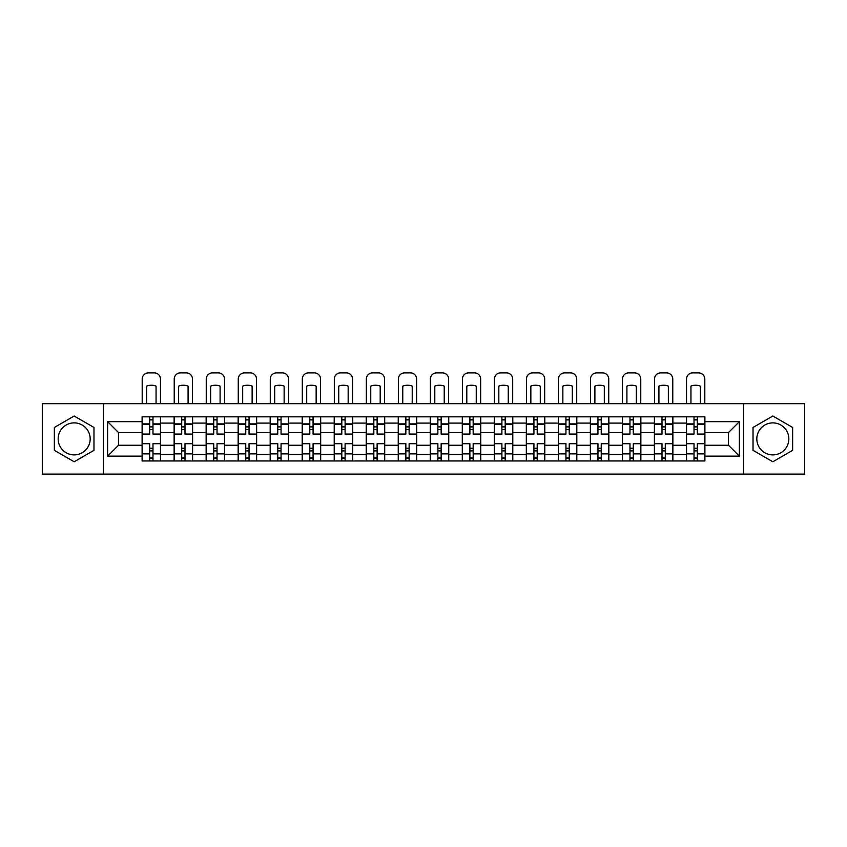 <?xml version="1.0" encoding="UTF-8"?>
<svg xmlns="http://www.w3.org/2000/svg" width="847" height="847" viewBox="0 0 847 847"><rect width="100%" height="100%" fill="white"/><g stroke="black" fill="none" stroke-linecap="round" stroke-linejoin="round"><path stroke-width="1.27" d="M74.165 454.903A16.008 16.008 0 0 1 58.157 438.894A16.008 16.008 0 0 1 74.165 422.886A16.008 16.008 0 0 1 90.174 438.894A16.008 16.008 0 0 1 74.165 454.903M772.835 454.903A16.008 16.008 0 0 1 756.826 438.894A16.008 16.008 0 0 1 772.835 422.886A16.008 16.008 0 0 1 788.843 438.894A16.008 16.008 0 0 1 772.835 454.903M743.486 474.098L804.65 474.098L804.65 403.691L42.35 403.691L42.35 474.098L743.486 474.098L743.486 403.691M174.122 460.959L174.122 423.087L160.57 423.087L160.57 460.959M160.57 423.087L160.57 416.83M174.122 423.087L174.122 416.83M192.597 416.83L192.597 460.959M206.139 460.959L206.139 416.83M224.614 416.83L224.614 460.959M238.155 460.959L238.155 416.83M256.63 416.83L256.63 460.959M270.182 460.959L270.182 416.83M288.647 416.83L288.647 460.959M302.199 460.959L302.199 416.83M320.674 416.83L320.674 460.959M334.216 460.959L334.216 416.83M352.691 416.83L352.691 460.959M366.232 460.959L366.232 416.83M384.707 416.83L384.707 460.959M398.259 460.959L398.259 416.83M416.724 416.83L416.724 460.959M430.276 460.959L430.276 416.83M448.741 416.83L448.741 460.959M462.293 460.959L462.293 416.83M480.768 416.83L480.768 460.959M494.309 460.959L494.309 416.83M512.784 416.83L512.784 460.959M526.326 460.959L526.326 416.83M544.801 416.83L544.801 460.959M558.353 460.959L558.353 416.83M576.818 416.83L576.818 460.959M590.37 460.959L590.37 416.83M608.845 416.83L608.845 460.959M622.386 460.959L622.386 416.83M640.861 416.83L640.861 460.959M654.403 460.959L654.403 416.83M672.878 416.83L672.878 460.959M686.43 460.959L686.43 416.83M686.43 445.257L672.878 445.257M654.403 445.257L640.861 445.257M622.386 445.257L608.845 445.257M590.37 445.257L576.818 445.257M558.353 445.257L544.801 445.257M526.326 445.257L512.784 445.257M494.309 445.257L480.768 445.257M462.293 445.257L448.741 445.257M430.276 445.257L416.724 445.257M398.259 445.257L384.707 445.257M366.232 445.257L352.691 445.257M334.216 445.257L320.674 445.257M302.199 445.257L288.647 445.257M270.182 445.257L256.63 445.257M238.155 445.257L224.614 445.257M206.139 445.257L192.597 445.257M174.122 445.257L160.57 445.257M686.43 432.531L672.878 432.531M654.403 432.531L640.861 432.531M622.386 432.531L608.845 432.531M590.37 432.531L576.818 432.531M558.353 432.531L544.801 432.531M526.326 432.531L512.784 432.531M494.309 432.531L480.768 432.531M462.293 432.531L448.741 432.531M430.276 432.531L416.724 432.531M398.259 432.531L384.707 432.531M366.232 432.531L352.691 432.531M334.216 432.531L320.674 432.531M302.199 432.531L288.647 432.531M270.182 432.531L256.63 432.531M238.155 432.531L224.614 432.531M206.139 432.531L192.597 432.531M174.122 432.531L160.57 432.531M118.495 445.257L142.105 445.257L142.105 432.531L118.495 432.531L118.495 445.257L107.622 456.131L107.622 421.658L142.105 421.658L142.105 432.531M704.895 432.531L704.895 445.257L728.505 445.257L728.505 432.531L704.895 432.531L704.895 416.83L142.105 416.83L142.105 421.658M704.895 421.658L739.378 421.658L739.378 456.131L704.895 456.131L704.895 445.257M142.105 445.257L142.105 460.959L704.895 460.959L704.895 456.131M142.105 456.131L107.622 456.131M103.514 474.098L103.514 403.691M93.975 427.46L74.165 416.025L54.356 427.46L54.356 450.329L74.165 461.763L93.975 450.329L93.975 427.46M792.644 427.46L772.835 416.025L753.025 427.46L753.025 450.329L772.835 461.763L792.644 450.329L792.644 427.46M152.979 457.878L149.697 457.878M149.697 419.911L152.979 419.911M184.995 457.878L181.713 457.878M181.713 419.911L184.995 419.911M217.023 457.878L213.73 457.878M213.73 419.911L217.023 419.911M249.039 457.878L245.757 457.878M245.757 419.911L249.039 419.911M281.056 457.878L277.774 457.878M277.774 419.911L281.056 419.911M313.072 457.878L309.79 457.878M309.79 419.911L313.072 419.911M345.1 457.878L341.807 457.878M341.807 419.911L345.1 419.911M377.116 457.878L373.834 457.878M373.834 419.911L377.116 419.911M409.133 457.878L405.851 457.878M405.851 419.911L409.133 419.911M441.149 457.878L437.867 457.878M437.867 419.911L441.149 419.911M473.166 457.878L469.884 457.878M469.884 419.911L473.166 419.911M505.193 457.878L501.9 457.878M501.9 419.911L505.193 419.911M537.21 457.878L533.928 457.878M533.928 419.911L537.21 419.911M569.226 457.878L565.944 457.878M565.944 419.911L569.226 419.911M601.243 457.878L597.961 457.878M597.961 419.911L601.243 419.911M633.27 457.878L629.977 457.878M629.977 419.911L633.27 419.911M665.287 457.878L662.005 457.878M662.005 419.911L665.287 419.911M697.303 457.878L694.021 457.878M694.021 419.911L697.303 419.911M107.622 421.658L118.495 432.531M728.505 445.257L739.378 456.131M728.505 432.531L739.378 421.658M160.475 460.959L160.475 434.066L152.979 434.066L152.979 416.83M149.697 416.83L149.697 434.066L142.201 434.066L142.201 416.83M160.475 434.066L160.475 416.83M142.201 460.959L142.201 443.722L149.697 443.722L149.697 460.959M152.979 460.959L152.979 443.722L160.475 443.722M149.697 429.556L152.979 429.556M142.201 443.722L142.201 434.066M152.979 448.232L149.697 448.232M152.979 458.291L149.697 458.291M149.697 450.9L152.979 450.9M152.979 426.888L149.697 426.888M149.697 419.498L152.979 419.498M160.475 403.691L160.475 379.064A6.162 6.162 0 0 0 154.313 372.902L148.363 372.902A6.162 6.162 0 0 0 142.201 379.064L142.201 403.691M146.616 403.691L146.616 386.126A12.726 12.726 0 0 1 156.06 386.126L156.06 403.691M192.491 460.959L192.491 434.066L184.995 434.066L184.995 416.83M181.713 416.83L181.713 434.066L174.228 434.066L174.228 416.83M192.491 434.066L192.491 416.83M174.228 460.959L174.228 443.722L181.713 443.722L181.713 460.959M184.995 460.959L184.995 443.722L192.491 443.722M181.713 429.556L184.995 429.556M174.228 443.722L174.228 434.066M184.995 448.232L181.713 448.232M184.995 458.291L181.713 458.291M181.713 450.9L184.995 450.9M184.995 426.888L181.713 426.888M181.713 419.498L184.995 419.498M192.491 403.691L192.491 379.064A6.162 6.162 0 0 0 186.329 372.902L180.379 372.902A6.162 6.162 0 0 0 174.228 379.064L174.228 403.691M178.632 403.691L178.632 386.126A12.726 12.726 0 0 1 188.076 386.126L188.076 403.691M224.508 460.959L224.508 434.066L217.023 434.066L217.023 416.83M213.73 416.83L213.73 434.066L206.245 434.066L206.245 416.83M224.508 434.066L224.508 416.83M206.245 460.959L206.245 443.722L213.73 443.722L213.73 460.959M217.023 460.959L217.023 443.722L224.508 443.722M213.73 429.556L217.023 429.556M206.245 443.722L206.245 434.066M217.023 448.232L213.73 448.232M217.023 458.291L213.73 458.291M213.73 450.9L217.023 450.9M217.023 426.888L213.73 426.888M213.73 419.498L217.023 419.498M224.508 403.691L224.508 379.064A6.162 6.162 0 0 0 218.357 372.902L212.396 372.902A6.162 6.162 0 0 0 206.245 379.064L206.245 403.691M210.659 403.691L210.659 386.126A12.726 12.726 0 0 1 220.093 386.126L220.093 403.691M256.525 460.959L256.525 434.066L249.039 434.066L249.039 416.83M245.757 416.83L245.757 434.066L238.261 434.066L238.261 416.83M256.525 434.066L256.525 416.83M238.261 460.959L238.261 443.722L245.757 443.722L245.757 460.959M249.039 460.959L249.039 443.722L256.525 443.722M245.757 429.556L249.039 429.556M238.261 443.722L238.261 434.066M249.039 448.232L245.757 448.232M249.039 458.291L245.757 458.291M245.757 450.9L249.039 450.9M249.039 426.888L245.757 426.888M245.757 419.498L249.039 419.498M256.525 403.691L256.525 379.064A6.162 6.162 0 0 0 250.373 372.902L244.423 372.902A6.162 6.162 0 0 0 238.261 379.064L238.261 403.691M242.676 403.691L242.676 386.126A12.726 12.726 0 0 1 252.12 386.126L252.12 403.691M288.552 460.959L288.552 434.066L281.056 434.066L281.056 416.83M277.774 416.83L277.774 434.066L270.278 434.066L270.278 416.83M288.552 434.066L288.552 416.83M270.278 460.959L270.278 443.722L277.774 443.722L277.774 460.959M281.056 460.959L281.056 443.722L288.552 443.722M277.774 429.556L281.056 429.556M270.278 443.722L270.278 434.066M281.056 448.232L277.774 448.232M281.056 458.291L277.774 458.291M277.774 450.9L281.056 450.9M281.056 426.888L277.774 426.888M277.774 419.498L281.056 419.498M288.552 403.691L288.552 379.064A6.162 6.162 0 0 0 282.39 372.902L276.44 372.902A6.162 6.162 0 0 0 270.278 379.064L270.278 403.691M274.693 403.691L274.693 386.126A12.726 12.726 0 0 1 284.137 386.126L284.137 403.691M320.568 460.959L320.568 434.066L313.072 434.066L313.072 416.83M309.79 416.83L309.79 434.066L302.305 434.066L302.305 416.83M320.568 434.066L320.568 416.83M302.305 460.959L302.305 443.722L309.79 443.722L309.79 460.959M313.072 460.959L313.072 443.722L320.568 443.722M309.79 429.556L313.072 429.556M302.305 443.722L302.305 434.066M313.072 448.232L309.79 448.232M313.072 458.291L309.79 458.291M309.79 450.9L313.072 450.9M313.072 426.888L309.79 426.888M309.79 419.498L313.072 419.498M320.568 403.691L320.568 379.064A6.162 6.162 0 0 0 314.406 372.902L308.456 372.902A6.162 6.162 0 0 0 302.305 379.064L302.305 403.691M306.709 403.691L306.709 386.126A12.726 12.726 0 0 1 316.153 386.126L316.153 403.691M352.585 460.959L352.585 434.066L345.1 434.066L345.1 416.83M341.807 416.83L341.807 434.066L334.321 434.066L334.321 416.83M352.585 434.066L352.585 416.83M334.321 460.959L334.321 443.722L341.807 443.722L341.807 460.959M345.1 460.959L345.1 443.722L352.585 443.722M341.807 429.556L345.1 429.556M334.321 443.722L334.321 434.066M345.1 448.232L341.807 448.232M345.1 458.291L341.807 458.291M341.807 450.9L345.1 450.9M345.1 426.888L341.807 426.888M341.807 419.498L345.1 419.498M352.585 403.691L352.585 379.064A6.162 6.162 0 0 0 346.434 372.902L340.473 372.902A6.162 6.162 0 0 0 334.321 379.064L334.321 403.691M338.736 403.691L338.736 386.126A12.726 12.726 0 0 1 348.17 386.126L348.17 403.691M384.602 460.959L384.602 434.066L377.116 434.066L377.116 416.83M373.834 416.83L373.834 434.066L366.338 434.066L366.338 416.83M384.602 434.066L384.602 416.83M366.338 460.959L366.338 443.722L373.834 443.722L373.834 460.959M377.116 460.959L377.116 443.722L384.602 443.722M373.834 429.556L377.116 429.556M366.338 443.722L366.338 434.066M377.116 448.232L373.834 448.232M377.116 458.291L373.834 458.291M373.834 450.9L377.116 450.9M377.116 426.888L373.834 426.888M373.834 419.498L377.116 419.498M384.602 403.691L384.602 379.064A6.162 6.162 0 0 0 378.45 372.902L372.5 372.902A6.162 6.162 0 0 0 366.338 379.064L366.338 403.691M370.753 403.691L370.753 386.126A12.726 12.726 0 0 1 380.197 386.126L380.197 403.691M416.629 460.959L416.629 434.066L409.133 434.066L409.133 416.83M405.851 416.83L405.851 434.066L398.355 434.066L398.355 416.83M416.629 434.066L416.629 416.83M398.355 460.959L398.355 443.722L405.851 443.722L405.851 460.959M409.133 460.959L409.133 443.722L416.629 443.722M405.851 429.556L409.133 429.556M398.355 443.722L398.355 434.066M409.133 448.232L405.851 448.232M409.133 458.291L405.851 458.291M405.851 450.9L409.133 450.9M409.133 426.888L405.851 426.888M405.851 419.498L409.133 419.498M416.629 403.691L416.629 379.064A6.162 6.162 0 0 0 410.467 372.902L404.517 372.902A6.162 6.162 0 0 0 398.355 379.064L398.355 403.691M402.77 403.691L402.77 386.126A12.726 12.726 0 0 1 412.214 386.126L412.214 403.691M448.645 460.959L448.645 434.066L441.149 434.066L441.149 416.83M437.867 416.83L437.867 434.066L430.371 434.066L430.371 416.83M448.645 434.066L448.645 416.83M430.371 460.959L430.371 443.722L437.867 443.722L437.867 460.959M441.149 460.959L441.149 443.722L448.645 443.722M437.867 429.556L441.149 429.556M430.371 443.722L430.371 434.066M441.149 448.232L437.867 448.232M441.149 458.291L437.867 458.291M437.867 450.9L441.149 450.9M441.149 426.888L437.867 426.888M437.867 419.498L441.149 419.498M448.645 403.691L448.645 379.064A6.162 6.162 0 0 0 442.483 372.902L436.533 372.902A6.162 6.162 0 0 0 430.371 379.064L430.371 403.691M434.786 403.691L434.786 386.126A12.726 12.726 0 0 1 444.23 386.126L444.23 403.691M480.662 460.959L480.662 434.066L473.166 434.066L473.166 416.83M469.884 416.83L469.884 434.066L462.398 434.066L462.398 416.83M480.662 434.066L480.662 416.83M462.398 460.959L462.398 443.722L469.884 443.722L469.884 460.959M473.166 460.959L473.166 443.722L480.662 443.722M469.884 429.556L473.166 429.556M462.398 443.722L462.398 434.066M473.166 448.232L469.884 448.232M473.166 458.291L469.884 458.291M469.884 450.9L473.166 450.9M473.166 426.888L469.884 426.888M469.884 419.498L473.166 419.498M480.662 403.691L480.662 379.064A6.162 6.162 0 0 0 474.5 372.902L468.55 372.902A6.162 6.162 0 0 0 462.398 379.064L462.398 403.691M466.803 403.691L466.803 386.126A12.726 12.726 0 0 1 476.247 386.126L476.247 403.691M512.679 460.959L512.679 434.066L505.193 434.066L505.193 416.83M501.9 416.83L501.9 434.066L494.415 434.066L494.415 416.83M512.679 434.066L512.679 416.83M494.415 460.959L494.415 443.722L501.9 443.722L501.9 460.959M505.193 460.959L505.193 443.722L512.679 443.722M501.9 429.556L505.193 429.556M494.415 443.722L494.415 434.066M505.193 448.232L501.9 448.232M505.193 458.291L501.9 458.291M501.9 450.9L505.193 450.9M505.193 426.888L501.9 426.888M501.9 419.498L505.193 419.498M512.679 403.691L512.679 379.064A6.162 6.162 0 0 0 506.527 372.902L500.566 372.902A6.162 6.162 0 0 0 494.415 379.064L494.415 403.691M498.83 403.691L498.83 386.126A12.726 12.726 0 0 1 508.264 386.126L508.264 403.691M544.695 460.959L544.695 434.066L537.21 434.066L537.21 416.83M533.928 416.83L533.928 434.066L526.432 434.066L526.432 416.83M544.695 434.066L544.695 416.83M526.432 460.959L526.432 443.722L533.928 443.722L533.928 460.959M537.21 460.959L537.21 443.722L544.695 443.722M533.928 429.556L537.21 429.556M526.432 443.722L526.432 434.066M537.21 448.232L533.928 448.232M537.21 458.291L533.928 458.291M533.928 450.9L537.21 450.9M537.21 426.888L533.928 426.888M533.928 419.498L537.21 419.498M544.695 403.691L544.695 379.064A6.162 6.162 0 0 0 538.544 372.902L532.594 372.902A6.162 6.162 0 0 0 526.432 379.064L526.432 403.691M530.847 403.691L530.847 386.126A12.726 12.726 0 0 1 540.291 386.126L540.291 403.691M576.722 460.959L576.722 434.066L569.226 434.066L569.226 416.83M565.944 416.83L565.944 434.066L558.448 434.066L558.448 416.83M576.722 434.066L576.722 416.83M558.448 460.959L558.448 443.722L565.944 443.722L565.944 460.959M569.226 460.959L569.226 443.722L576.722 443.722M565.944 429.556L569.226 429.556M558.448 443.722L558.448 434.066M569.226 448.232L565.944 448.232M569.226 458.291L565.944 458.291M565.944 450.9L569.226 450.9M569.226 426.888L565.944 426.888M565.944 419.498L569.226 419.498M576.722 403.691L576.722 379.064A6.162 6.162 0 0 0 570.56 372.902L564.61 372.902A6.162 6.162 0 0 0 558.448 379.064L558.448 403.691M562.863 403.691L562.863 386.126A12.726 12.726 0 0 1 572.307 386.126L572.307 403.691M608.739 460.959L608.739 434.066L601.243 434.066L601.243 416.83M597.961 416.83L597.961 434.066L590.475 434.066L590.475 416.83M608.739 434.066L608.739 416.83M590.475 460.959L590.475 443.722L597.961 443.722L597.961 460.959M601.243 460.959L601.243 443.722L608.739 443.722M597.961 429.556L601.243 429.556M590.475 443.722L590.475 434.066M601.243 448.232L597.961 448.232M601.243 458.291L597.961 458.291M597.961 450.9L601.243 450.9M601.243 426.888L597.961 426.888M597.961 419.498L601.243 419.498M608.739 403.691L608.739 379.064A6.162 6.162 0 0 0 602.577 372.902L596.627 372.902A6.162 6.162 0 0 0 590.475 379.064L590.475 403.691M594.88 403.691L594.88 386.126A12.726 12.726 0 0 1 604.324 386.126L604.324 403.691M640.756 460.959L640.756 434.066L633.27 434.066L633.27 416.83M629.977 416.83L629.977 434.066L622.492 434.066L622.492 416.83M640.756 434.066L640.756 416.83M622.492 460.959L622.492 443.722L629.977 443.722L629.977 460.959M633.27 460.959L633.27 443.722L640.756 443.722M629.977 429.556L633.27 429.556M622.492 443.722L622.492 434.066M633.27 448.232L629.977 448.232M633.27 458.291L629.977 458.291M629.977 450.9L633.27 450.9M633.27 426.888L629.977 426.888M629.977 419.498L633.27 419.498M640.756 403.691L640.756 379.064A6.162 6.162 0 0 0 634.604 372.902L628.643 372.902A6.162 6.162 0 0 0 622.492 379.064L622.492 403.691M626.907 403.691L626.907 386.126A12.726 12.726 0 0 1 636.341 386.126L636.341 403.691M672.772 460.959L672.772 434.066L665.287 434.066L665.287 416.83M662.005 416.83L662.005 434.066L654.509 434.066L654.509 416.83M672.772 434.066L672.772 416.83M654.509 460.959L654.509 443.722L662.005 443.722L662.005 460.959M665.287 460.959L665.287 443.722L672.772 443.722M662.005 429.556L665.287 429.556M654.509 443.722L654.509 434.066M665.287 448.232L662.005 448.232M665.287 458.291L662.005 458.291M662.005 450.9L665.287 450.9M665.287 426.888L662.005 426.888M662.005 419.498L665.287 419.498M672.772 403.691L672.772 379.064A6.162 6.162 0 0 0 666.621 372.902L660.671 372.902A6.162 6.162 0 0 0 654.509 379.064L654.509 403.691M658.924 403.691L658.924 386.126A12.726 12.726 0 0 1 668.368 386.126L668.368 403.691M704.799 460.959L704.799 434.066L697.303 434.066L697.303 416.83M694.021 416.83L694.021 434.066L686.525 434.066L686.525 416.83M704.799 434.066L704.799 416.83M686.525 460.959L686.525 443.722L694.021 443.722L694.021 460.959M697.303 460.959L697.303 443.722L704.799 443.722M694.021 429.556L697.303 429.556M686.525 443.722L686.525 434.066M697.303 448.232L694.021 448.232M697.303 458.291L694.021 458.291M694.021 450.9L697.303 450.9M697.303 426.888L694.021 426.888M694.021 419.498L697.303 419.498M704.799 403.691L704.799 379.064A6.162 6.162 0 0 0 698.637 372.902L692.687 372.902A6.162 6.162 0 0 0 686.525 379.064L686.525 403.691M690.94 403.691L690.94 386.126A12.726 12.726 0 0 1 700.384 386.126L700.384 403.691M654.403 423.087L640.861 423.087M622.386 423.087L608.845 423.087M590.37 423.087L576.818 423.087M558.353 423.087L544.801 423.087M526.326 423.087L512.784 423.087M494.309 423.087L480.768 423.087M462.293 423.087L448.741 423.087M430.276 423.087L416.724 423.087M398.259 423.087L384.707 423.087M366.232 423.087L352.691 423.087M334.216 423.087L320.674 423.087M302.199 423.087L288.647 423.087M270.182 423.087L256.63 423.087M238.155 423.087L224.614 423.087M206.139 423.087L192.597 423.087M686.43 423.087L672.878 423.087M654.403 454.701L640.861 454.701M622.386 454.701L608.845 454.701M590.37 454.701L576.818 454.701M558.353 454.701L544.801 454.701M526.326 454.701L512.784 454.701M494.309 454.701L480.768 454.701M462.293 454.701L448.741 454.701M430.276 454.701L416.724 454.701M398.259 454.701L384.707 454.701M366.232 454.701L352.691 454.701M334.216 454.701L320.674 454.701M302.199 454.701L288.647 454.701M270.182 454.701L256.63 454.701M238.155 454.701L224.614 454.701M206.139 454.701L192.597 454.701M174.122 454.701L160.57 454.701M686.43 454.701L672.878 454.701M160.475 423.913L152.979 423.913M149.697 423.913L142.201 423.913M149.697 424.188L142.201 424.188M149.697 453.6L142.201 453.6M149.697 453.876L142.201 453.876M160.475 453.876L152.979 453.876M160.475 424.188L152.979 424.188M160.475 453.6L152.979 453.6M192.491 423.913L184.995 423.913M181.713 423.913L174.228 423.913M181.713 424.188L174.228 424.188M181.713 453.6L174.228 453.6M181.713 453.876L174.228 453.876M192.491 453.876L184.995 453.876M192.491 424.188L184.995 424.188M192.491 453.6L184.995 453.6M224.508 423.913L217.023 423.913M213.73 423.913L206.245 423.913M213.73 424.188L206.245 424.188M213.73 453.6L206.245 453.6M213.73 453.876L206.245 453.876M224.508 453.876L217.023 453.876M224.508 424.188L217.023 424.188M224.508 453.6L217.023 453.6M256.525 423.913L249.039 423.913M245.757 423.913L238.261 423.913M245.757 424.188L238.261 424.188M245.757 453.6L238.261 453.6M245.757 453.876L238.261 453.876M256.525 453.876L249.039 453.876M256.525 424.188L249.039 424.188M256.525 453.6L249.039 453.6M288.552 423.913L281.056 423.913M277.774 423.913L270.278 423.913M277.774 424.188L270.278 424.188M277.774 453.6L270.278 453.6M277.774 453.876L270.278 453.876M288.552 453.876L281.056 453.876M288.552 424.188L281.056 424.188M288.552 453.6L281.056 453.6M320.568 423.913L313.072 423.913M309.79 423.913L302.305 423.913M309.79 424.188L302.305 424.188M309.79 453.6L302.305 453.6M309.79 453.876L302.305 453.876M320.568 453.876L313.072 453.876M320.568 424.188L313.072 424.188M320.568 453.6L313.072 453.6M352.585 423.913L345.1 423.913M341.807 423.913L334.321 423.913M341.807 424.188L334.321 424.188M341.807 453.6L334.321 453.6M341.807 453.876L334.321 453.876M352.585 453.876L345.1 453.876M352.585 424.188L345.1 424.188M352.585 453.6L345.1 453.6M384.602 423.913L377.116 423.913M373.834 423.913L366.338 423.913M373.834 424.188L366.338 424.188M373.834 453.6L366.338 453.6M373.834 453.876L366.338 453.876M384.602 453.876L377.116 453.876M384.602 424.188L377.116 424.188M384.602 453.6L377.116 453.6M416.629 423.913L409.133 423.913M405.851 423.913L398.355 423.913M405.851 424.188L398.355 424.188M405.851 453.6L398.355 453.6M405.851 453.876L398.355 453.876M416.629 453.876L409.133 453.876M416.629 424.188L409.133 424.188M416.629 453.6L409.133 453.6M448.645 423.913L441.149 423.913M437.867 423.913L430.371 423.913M437.867 424.188L430.371 424.188M437.867 453.6L430.371 453.6M437.867 453.876L430.371 453.876M448.645 453.876L441.149 453.876M448.645 424.188L441.149 424.188M448.645 453.6L441.149 453.6M480.662 423.913L473.166 423.913M469.884 423.913L462.398 423.913M469.884 424.188L462.398 424.188M469.884 453.6L462.398 453.6M469.884 453.876L462.398 453.876M480.662 453.876L473.166 453.876M480.662 424.188L473.166 424.188M480.662 453.6L473.166 453.6M512.679 423.913L505.193 423.913M501.9 423.913L494.415 423.913M501.9 424.188L494.415 424.188M501.9 453.6L494.415 453.6M501.9 453.876L494.415 453.876M512.679 453.876L505.193 453.876M512.679 424.188L505.193 424.188M512.679 453.6L505.193 453.6M544.695 423.913L537.21 423.913M533.928 423.913L526.432 423.913M533.928 424.188L526.432 424.188M533.928 453.6L526.432 453.6M533.928 453.876L526.432 453.876M544.695 453.876L537.21 453.876M544.695 424.188L537.21 424.188M544.695 453.6L537.21 453.6M576.722 423.913L569.226 423.913M565.944 423.913L558.448 423.913M565.944 424.188L558.448 424.188M565.944 453.6L558.448 453.6M565.944 453.876L558.448 453.876M576.722 453.876L569.226 453.876M576.722 424.188L569.226 424.188M576.722 453.6L569.226 453.6M608.739 423.913L601.243 423.913M597.961 423.913L590.475 423.913M597.961 424.188L590.475 424.188M597.961 453.6L590.475 453.6M597.961 453.876L590.475 453.876M608.739 453.876L601.243 453.876M608.739 424.188L601.243 424.188M608.739 453.6L601.243 453.6M640.756 423.913L633.27 423.913M629.977 423.913L622.492 423.913M629.977 424.188L622.492 424.188M629.977 453.6L622.492 453.6M629.977 453.876L622.492 453.876M640.756 453.876L633.27 453.876M640.756 424.188L633.27 424.188M640.756 453.6L633.27 453.6M672.772 423.913L665.287 423.913M662.005 423.913L654.509 423.913M662.005 424.188L654.509 424.188M662.005 453.6L654.509 453.6M662.005 453.876L654.509 453.876M672.772 453.876L665.287 453.876M672.772 424.188L665.287 424.188M672.772 453.6L665.287 453.6M704.799 423.913L697.303 423.913M694.021 423.913L686.525 423.913M694.021 424.188L686.525 424.188M694.021 453.6L686.525 453.6M694.021 453.876L686.525 453.876M704.799 453.876L697.303 453.876M704.799 424.188L697.303 424.188M704.799 453.6L697.303 453.6"/></g></svg>
